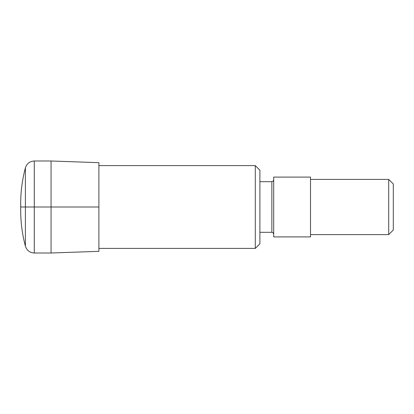 <?xml version="1.0" encoding="UTF-8"?>
<svg xmlns="http://www.w3.org/2000/svg" width="414" height="414" viewBox="0 0 414 414"><rect width="100%" height="100%" fill="white"/><g stroke="black" fill="none" stroke-linecap="round" stroke-linejoin="round"><path stroke-width="0.31" stroke-dasharray="2.07 1.55" d="M98.899 162.671L98.899 251.329M51.062 160.999L51.062 253.001M20.7 203.548L20.7 210.452M393.3 229.998L393.3 184.002M388.699 234.598L388.699 179.402M310.5 207L310.5 234.598L310.5 207M310.5 236.901L310.5 177.099M273.701 236.901L273.701 177.099M273.701 207L273.701 234.138L273.701 207M259.899 207L259.899 232.301L259.899 207M259.899 243.799L259.899 170.201M255.298 248.4L255.298 165.6M98.899 207L98.899 248.4L98.899 165.6L98.899 207L20.7 207M34.295 160.999L34.295 253.001M25.404 167.82L25.404 246.18M271.858 232.301L271.858 181.699"/><path stroke-width="0.62" d="M51.062 160.999L51.062 253.001L98.899 251.329L98.899 162.671L51.062 160.999L34.295 160.999C29.798 161.274 26.832 163.546 25.404 167.82C22.278 179.521 20.705 191.434 20.7 203.548L20.7 210.452C20.705 222.566 22.278 234.479 25.404 246.18L25.404 167.82M51.062 253.001L34.295 253.001C29.798 252.726 26.832 250.454 25.404 246.18M393.3 207L393.3 229.998L388.699 234.598L388.699 179.402L393.3 184.002L393.3 207M310.5 207L310.5 236.901L273.701 236.901L273.701 177.099L310.5 177.099L310.5 207M259.899 207L259.899 243.799L255.298 248.4L255.298 165.6L259.899 170.201L259.899 207M20.7 207L98.899 207M34.295 253.001L34.295 160.999M259.899 181.699L271.858 181.699L271.858 232.301L273.152 232.828L273.701 234.138M310.5 234.598L388.699 234.598M310.5 179.402L388.699 179.402M271.858 181.699L273.152 181.172L273.701 179.862M259.899 232.301L271.858 232.301M98.899 248.4L255.298 248.4M98.899 165.6L255.298 165.6"/></g></svg>
